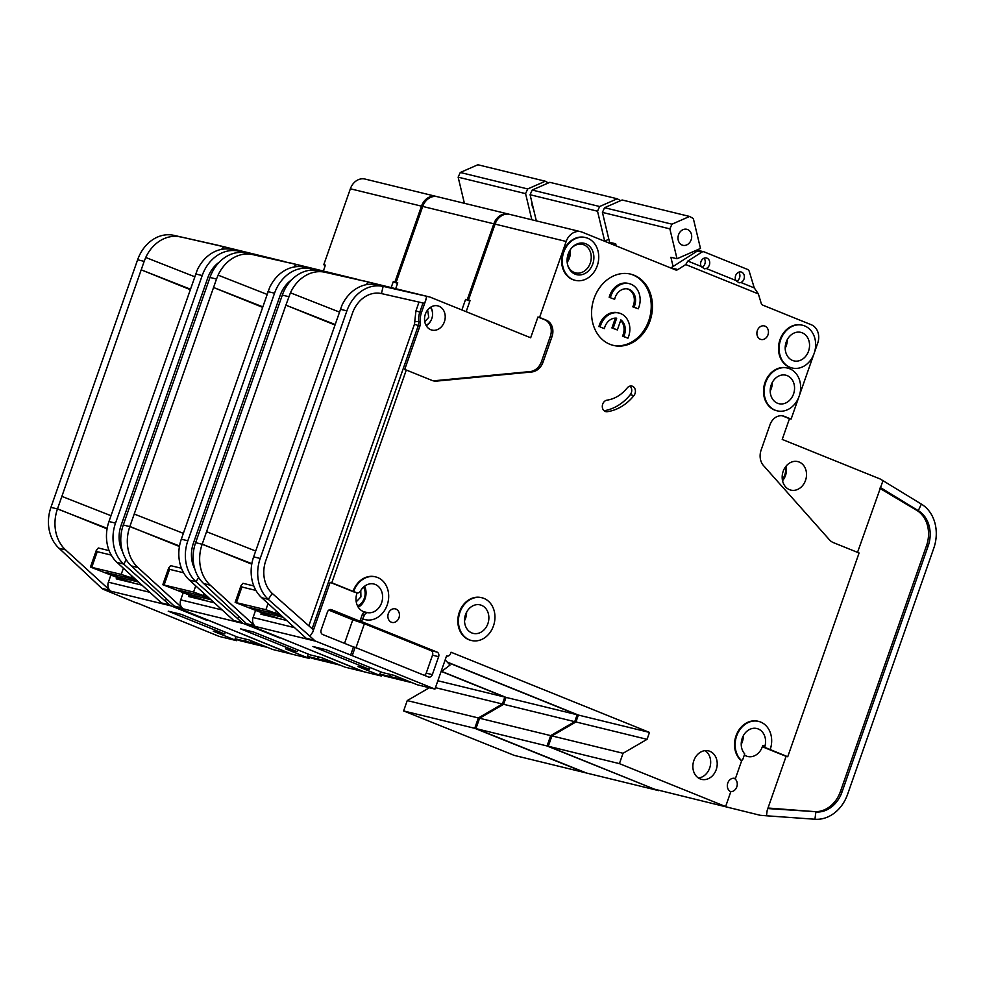 <?xml version="1.0" encoding="UTF-8"?>
<svg xmlns="http://www.w3.org/2000/svg" width="984" height="984" viewBox="0 0 984 984"><rect width="100%" height="100%" fill="white"/><g stroke="black" fill="none" stroke-linecap="round" stroke-linejoin="round"><path stroke-width="1.48" d="M489.429 240.157A22.005 18.02 -76.3 0 1 490.758 234.389A22.005 18.02 -76.3 0 1 493.304 229.112M491.016 235.656A22.005 18.02 -76.3 0 1 491.373 234.549A22.005 18.02 -76.3 0 1 491.791 233.442M183.073 593.18L180.736 599.859A7.331 6.002 -76.3 0 0 182.347 608.038L137.908 567.522A36.679 30.037 103.7 0 1 129.814 526.612L179.506 545.997M214.315 602.811L188.559 596.513L188.928 595.443M262.519 307.291L213.553 287.5L129.863 526.477L179.42 546.501M280.01 637.595L362.604 671.42L345.027 667.14L321.547 657.644L310.108 654.852L253.651 632.036L240.563 628.85L297.02 651.654L285.581 648.862L309.062 658.357L291.485 654.065L175.73 607.03L243.577 623.585A7.331 6.002 -76.3 0 1 242.027 622.601L233.848 620.609L189.408 580.093A36.679 30.037 -76.3 0 1 181.314 539.183L269.567 287.709A36.679 30.037 -76.3 0 1 304.24 267.181L357.327 279.321L304.24 267.181M262.679 306.811L213.553 287.5L216.505 279.038L218.104 275.139L267.033 294.388M175.73 607.03A7.331 6.002 -76.3 0 1 174.18 606.046L131.364 565.923A36.679 30.037 -76.3 0 1 123.271 525.013L209.973 277.451A36.679 30.037 -76.3 0 1 246.197 253.011L297.66 264.757A3.665 3.001 -76.3 0 0 294.118 266.996M183.344 533.365L134.218 514.042M238.903 616.673L237.611 618.592L195.939 581.692A36.679 30.037 -76.3 0 1 187.846 540.782L274.548 293.207A36.679 30.037 -76.3 0 1 310.772 268.78L310.452 270.206M357.327 279.321A3.665 3.001 103.7 0 1 357.377 279.333A3.665 3.001 103.7 0 1 357.709 279.444L357.992 279.554M469.86 301.116L465.592 299.382L461.877 309.972M395.691 288.693L397.745 282.814L396.109 282.42L422.714 206.443L493.833 223.811L467.228 299.788L465.592 299.382M357.377 279.333L289.53 262.765A3.665 3.001 103.7 0 0 289.53 262.765A3.665 3.001 103.7 0 0 289.481 262.753M218.091 275.139A36.679 30.037 103.7 0 1 252.74 254.61L297.66 264.757M291.744 279.714A29.335 24.034 -76.3 0 0 280.132 295.471L193.442 543.045A29.335 24.034 -76.3 0 0 194.832 569.121M189.408 580.093L195.939 581.692L198.694 577.583M467.228 299.788L469.946 300.883M493.833 223.811A14.674 12.017 -76.3 0 1 508.494 214.069A14.674 12.017 -76.3 0 1 509.097 214.241M577.141 714.753L574.73 721.666L550.696 735.614L479.577 718.246L503.611 704.298L506.022 697.398L577.141 714.753L447.536 662.392M550.696 735.614L547.067 745.97L475.948 728.603L586.587 773.055L658.813 790.669M653.339 788.713L547.067 745.97M422.714 206.443A14.674 12.017 -76.3 0 1 437.376 196.714L508.494 214.069M479.577 718.246L475.948 728.603M506.022 697.398L441.718 671.408M397.659 283.048L396.109 282.42M243.577 623.585L279.874 637.989M237.611 618.592L242.027 622.601M278.238 637.595L278.46 636.968M297.02 651.654L297.672 649.821M309.062 658.357L309.456 657.201M653.278 788.885L654.434 789.623M614.41 245.2L615.308 243.7M609.539 243.232L610.609 242.544M503.611 704.298L574.73 721.666M183.577 572.762L169.58 569.342L168.682 567.94L170.638 565.64L181.45 568.272M608.85 239.26L604.668 241.092L597.522 211.203L599.637 206.517L617.251 198.78L620.596 200.662M599.637 206.517L532.196 190.047L549.81 182.323L617.251 198.78M604.668 241.092L603.647 240.846M335.249 663.191L307.488 656.402L311.867 658.173A11.008 9.016 103.7 0 0 312.887 658.505L340.132 665.159M209.936 598.813L201.88 595.886L178.178 590.092L183.405 592.528L183.774 591.458M597.522 211.203L530.081 194.734L532.196 190.047M530.081 194.734L536.329 220.871M206.714 600.953A14.674 0.996 19.3 0 0 195.287 597.399L162.803 584.717L193.565 592.061L208.387 597.399M322.617 660.633L323.404 658.394M188.756 592.676L188.239 594.164L210.908 599.699M188.239 594.164L183.405 592.528M329.566 661.801L329.837 661.002M317.303 658.8L318.004 656.783M307.488 656.402L308.287 654.126M740.89 282.506L739.107 282.838L735.86 280.477A5.498 4.502 -76.3 0 1 735.638 275.655A5.498 4.502 -76.3 0 1 741.136 272.002A5.498 4.502 -76.3 0 1 744.015 279.038A5.498 4.502 -76.3 0 1 740.89 282.506L754.261 287.906L749.242 271.387A3.665 3.001 103.7 0 0 747.582 269.444L704.187 251.904A3.665 3.001 103.7 0 0 703.855 251.793A3.665 3.001 103.7 0 0 701.74 252.187L687.828 261.067L701.198 266.467A5.498 4.502 -76.3 0 1 700.977 261.646A5.498 4.502 -76.3 0 1 706.475 257.993A5.498 4.502 -76.3 0 1 709.366 265.028A5.498 4.502 -76.3 0 1 706.229 268.497L704.458 268.829L701.198 266.467M736.635 281.301A5.498 4.502 103.7 0 0 739.525 277.943A5.498 4.502 103.7 0 0 738.701 272.211M701.973 267.304A5.498 4.502 103.7 0 0 704.864 263.933A5.498 4.502 103.7 0 0 704.04 258.202M771.198 384.928A14.674 12.017 103.7 0 0 778.898 403.698A14.674 12.017 103.7 0 0 793.559 393.969A14.674 12.017 103.7 0 0 785.859 375.199A14.674 12.017 103.7 0 0 771.198 384.928M786.191 342.112A14.674 12.017 103.7 0 0 793.904 360.882A14.674 12.017 103.7 0 0 808.553 351.14A14.674 12.017 103.7 0 0 800.853 332.371A14.674 12.017 103.7 0 0 786.191 342.112M614.631 299.296L609.182 297.291L614.631 299.296A12.841 10.517 -76.3 0 1 615.135 297.525A12.841 10.517 -76.3 0 1 627.964 289.013A12.841 10.517 -76.3 0 1 634.705 305.434A12.841 10.517 -76.3 0 1 634.004 307.119L632.774 306.823A12.841 10.517 103.7 0 0 633.475 305.126A12.841 10.517 103.7 0 0 627.349 288.878M610.412 297.586A18.339 15.018 -76.3 0 1 610.941 295.827A18.339 15.018 -76.3 0 1 629.268 283.663A18.339 15.018 -76.3 0 1 638.899 307.131A18.339 15.018 -76.3 0 1 638.222 308.828L632.774 306.823M609.182 297.291A18.339 15.018 -76.3 0 1 609.723 295.532A18.339 15.018 -76.3 0 1 628.05 283.367L629.268 283.663M600.129 326.934L604.361 328.644L600.129 326.934A18.339 15.018 -76.3 0 1 600.671 325.187A18.339 15.018 -76.3 0 1 618.985 313.023A18.339 15.018 -76.3 0 1 628.616 336.479A18.339 15.018 -76.3 0 1 627.94 338.176L622.491 336.171A12.841 10.517 103.7 0 0 620.67 320.452M598.912 326.639A18.339 15.018 -76.3 0 1 599.441 324.88A18.339 15.018 -76.3 0 1 617.768 312.715L618.985 313.023M604.361 328.644A12.841 10.517 -76.3 0 1 604.865 326.885A12.841 10.517 -76.3 0 1 616.685 318.176L613.155 328.262L617.337 329.947L620.867 319.874A12.841 10.517 -76.3 0 1 623.721 336.466L627.94 338.176M568.186 254.007A16.138 13.223 103.7 0 0 567.731 265.262A16.138 13.223 103.7 0 0 579.834 274.954A16.138 13.223 103.7 0 0 592.786 263.958A16.138 13.223 103.7 0 0 588.592 245.422A16.138 13.223 103.7 0 0 572.061 247.525A16.138 13.223 103.7 0 0 568.186 254.007M567.608 264.794A14.674 12.017 103.7 0 0 575.591 272.888A14.674 12.017 103.7 0 0 590.252 263.159A14.674 12.017 103.7 0 0 582.553 244.389A14.674 12.017 103.7 0 0 571.741 247.894M465.518 614.619A14.674 12.017 103.7 0 0 473.218 633.389A14.674 12.017 103.7 0 0 487.879 623.659A14.674 12.017 103.7 0 0 480.18 604.889A14.674 12.017 103.7 0 0 465.518 614.619M785.281 467.191A12.103 9.914 -76.3 0 1 784.777 474.989A12.103 9.914 -76.3 0 1 782.305 479.356M363.526 587.104A12.103 9.914 -76.3 0 1 364.314 598.247A12.103 9.914 -76.3 0 1 357.499 605.861M742.33 737.951A12.103 9.914 -76.3 0 1 741.579 741.37A12.103 9.914 -76.3 0 1 741.358 741.961M786.302 341.805A12.103 9.914 -76.3 0 1 785.552 345.212A12.103 9.914 -76.3 0 1 785.33 345.802M569.404 251.24A12.103 9.914 -76.3 0 1 568.666 257.574A12.103 9.914 -76.3 0 1 567.091 260.748M678.554 234.758A8.253 6.765 103.7 0 0 682.896 245.311A8.253 6.765 103.7 0 0 691.137 239.838A8.253 6.765 103.7 0 0 686.807 229.284A8.253 6.765 103.7 0 0 678.554 234.758M430.389 307.377A11.008 9.016 -76.3 0 1 431.816 318.57A11.008 9.016 -76.3 0 1 426.011 325.31M355.175 592.356A3.665 3.001 -76.3 0 1 354.818 592.294A3.665 3.001 -76.3 0 1 354.486 592.183L356.725 592.737A3.665 3.001 -76.3 0 0 357.069 592.848A3.665 3.001 -76.3 0 0 360.439 591.077A14.674 12.017 -76.3 0 1 373.908 584.016A14.674 12.017 -76.3 0 1 381.608 602.786A14.674 12.017 -76.3 0 1 367.918 612.7L365.667 612.159A14.674 12.017 -76.3 0 1 364.695 611.974A14.674 12.017 -76.3 0 1 356.995 593.204A14.674 12.017 -76.3 0 1 357.118 592.86M768 808.024L814.235 811.591A29.335 24.034 103.7 0 0 840.385 791.628L842.021 792.022A29.335 24.034 -76.3 0 1 815.871 811.997L814.924 819.241L766.474 815.785L767.188 810.336L786.093 756.352L763.399 747.176A1.464 1.205 -76.3 0 1 762.735 745.478A14.674 12.017 -76.3 0 1 762.342 746.745A14.674 12.017 -76.3 0 1 747.68 756.487A14.674 12.017 -76.3 0 1 744.347 754.974M770.177 749.562L765.65 747.729A1.464 1.205 -76.3 0 1 764.974 746.02A14.674 12.017 103.7 0 0 756.88 728.529A14.674 12.017 103.7 0 0 742.219 738.258A14.674 12.017 103.7 0 0 744.728 753.892L742.846 759.279A1.464 1.205 -76.3 0 1 740.89 759.968A22.005 18.02 -76.3 0 1 737.569 733.695A22.005 18.02 -76.3 0 1 758.627 721.407A22.005 18.02 -76.3 0 1 770.177 749.562L787.729 756.745L859.081 552.996L833.374 542.615A14.674 12.017 -76.3 0 1 829.438 539.798L763.51 465.604A14.674 12.017 -76.3 0 1 761.112 450.094L769.992 424.756A13.198 10.812 -76.3 0 1 783.19 415.986A13.198 10.812 -76.3 0 1 784.408 416.38L791.111 419.098L789.476 418.692L782.219 439.418L880.053 478.95A3.665 3.001 -76.3 0 1 880.397 479.122L882.992 480.672L857.531 552.368M805.527 480.377A14.674 12.017 -76.3 0 1 790.865 490.106A14.674 12.017 -76.3 0 1 783.166 471.336A14.674 12.017 -76.3 0 1 797.827 461.607A14.674 12.017 -76.3 0 1 805.527 480.377M471.176 640.436A22.005 18.02 -76.3 0 1 470.869 640.363A22.005 18.02 -76.3 0 1 459.319 612.208A22.005 18.02 -76.3 0 1 481.299 597.608A22.005 18.02 -76.3 0 1 481.606 597.694M459.922 612.356A22.005 18.02 -76.3 0 1 481.914 597.755A22.005 18.02 -76.3 0 1 493.464 625.91A22.005 18.02 -76.3 0 1 471.471 640.51A22.005 18.02 -76.3 0 1 459.922 612.356M767.975 334.843A6.974 5.707 -76.3 0 1 761.013 339.468A6.974 5.707 -76.3 0 1 757.36 330.55A6.974 5.707 -76.3 0 1 764.322 325.925A6.974 5.707 -76.3 0 1 767.975 334.843M574.963 280.28A22.005 18.02 -76.3 0 1 574.656 280.206A22.005 18.02 -76.3 0 1 563.106 252.052A22.005 18.02 -76.3 0 1 585.099 237.452A22.005 18.02 -76.3 0 1 585.394 237.538M563.721 252.212A22.005 18.02 -76.3 0 1 585.701 237.611A22.005 18.02 -76.3 0 1 597.251 265.754A22.005 18.02 -76.3 0 1 575.271 280.354A22.005 18.02 -76.3 0 1 563.721 252.212M649.969 321.055A36.679 30.037 -76.3 0 1 613.315 345.396A36.679 30.037 -76.3 0 1 594.065 298.472A36.679 30.037 -76.3 0 1 630.719 274.142A36.679 30.037 -76.3 0 1 649.969 321.055M612.712 345.236A36.679 30.037 103.7 0 0 648.739 320.759A36.679 30.037 103.7 0 0 630.104 273.995M716.217 769.636A14.674 12.017 -76.3 0 1 701.555 779.365A14.674 12.017 -76.3 0 1 693.855 760.595A14.674 12.017 -76.3 0 1 708.517 750.866A14.674 12.017 -76.3 0 1 716.217 769.636M698.431 778A14.674 12.017 103.7 0 0 709.673 768.037A14.674 12.017 103.7 0 0 705.11 750.644M791.849 367.93A22.005 18.02 -76.3 0 1 791.542 367.856A22.005 18.02 -76.3 0 1 779.992 339.701A22.005 18.02 -76.3 0 1 801.985 325.101A22.005 18.02 -76.3 0 1 802.292 325.175M780.607 339.849A22.005 18.02 -76.3 0 1 802.6 325.249A22.005 18.02 -76.3 0 1 814.149 353.404A22.005 18.02 -76.3 0 1 792.157 368.004A22.005 18.02 -76.3 0 1 780.607 339.849M398.975 617.792A6.974 5.707 -76.3 0 1 392.013 622.417A6.974 5.707 -76.3 0 1 388.348 613.499A6.974 5.707 -76.3 0 1 395.322 608.875A6.974 5.707 -76.3 0 1 398.975 617.792M627.189 387.967A5.867 4.809 -76.3 0 1 631.949 386.085A5.867 4.809 -76.3 0 1 635.024 393.6A5.867 4.809 -76.3 0 1 633.917 395.617A48.413 39.655 -76.3 0 1 607.312 411.693A5.867 4.809 -76.3 0 1 605.787 411.619A5.867 4.809 -76.3 0 1 602.343 405.691A5.867 4.809 -76.3 0 1 607.042 400.144A36.679 30.037 103.7 0 0 627.189 387.967M604.078 410.734A48.413 39.655 103.7 0 0 630.24 394.719A5.867 4.809 103.7 0 0 631.347 392.702A5.867 4.809 103.7 0 0 629.994 386.097M776.856 410.746A22.005 18.02 -76.3 0 1 776.548 410.672A22.005 18.02 -76.3 0 1 764.999 382.518A22.005 18.02 -76.3 0 1 786.991 367.918A22.005 18.02 -76.3 0 1 787.298 368.004M765.614 382.678A22.005 18.02 -76.3 0 1 787.606 368.077A22.005 18.02 -76.3 0 1 799.156 396.232A22.005 18.02 -76.3 0 1 777.163 410.832A22.005 18.02 -76.3 0 1 765.614 382.678M733.941 778.246A6.974 5.707 -76.3 0 1 736.795 786.893A6.974 5.707 -76.3 0 1 730.669 791.64M623.044 753.277L551.926 735.909L575.947 721.961L578.371 715.061L649.489 732.416L647.066 739.328L623.044 753.277L619.416 763.633L725.626 806.548L730.817 791.702A6.974 5.707 -76.3 0 1 727.803 782.993A6.974 5.707 -76.3 0 1 734.777 778.369A6.974 5.707 -76.3 0 1 735.417 778.578L741.838 760.251M364.892 619.563A22.005 18.02 -76.3 0 1 364.584 619.489A22.005 18.02 -76.3 0 1 362.555 618.838L364.498 615.184A3.665 3.001 -76.3 0 1 367.918 612.7M356.725 592.737L353.65 591.495A22.005 18.02 -76.3 0 1 375.642 576.895A22.005 18.02 -76.3 0 1 387.192 605.049A22.005 18.02 -76.3 0 1 365.199 619.649A22.005 18.02 -76.3 0 1 363.17 618.985M444.374 321.817A12.472 10.209 -76.3 0 1 431.914 330.083A12.472 10.209 -76.3 0 1 425.371 314.13A12.472 10.209 -76.3 0 1 437.831 305.864A12.472 10.209 -76.3 0 1 444.374 321.817M255.41 610.843L253.072 617.522A7.331 6.002 -76.3 0 0 254.696 625.701L210.244 585.185A36.679 30.037 103.7 0 1 202.15 544.275L251.855 563.66M286.664 620.473L260.895 614.176L261.277 613.106M334.855 324.954L285.889 305.163L202.2 544.14L251.769 564.164M362.555 618.838L361.583 621.605L437.056 652.097A3.665 3.001 -76.3 0 1 438.63 656.685L432.345 674.643A3.665 3.001 -76.3 0 1 428.68 677.066A3.665 3.001 -76.3 0 1 428.347 676.955L355.113 647.374L352.211 655.664L434.94 689.095L417.364 684.803L393.895 675.307L382.444 672.515L325.987 649.698L312.912 646.513L369.369 669.329L357.918 666.525L381.398 676.02L363.822 671.728L248.066 624.692L315.913 641.248A7.331 6.002 -76.3 0 1 314.363 640.264L306.196 638.272L261.744 597.755A36.679 30.037 -76.3 0 1 253.651 556.846L341.915 305.372A36.679 30.037 -76.3 0 1 376.577 284.843L429.676 296.983A3.665 3.001 103.7 0 0 429.676 296.983L376.577 284.843M335.027 324.474L285.889 305.163L290.428 292.802A36.679 30.037 103.7 0 1 325.089 272.273L370.009 282.42A3.665 3.001 -76.3 0 0 366.454 284.659M248.066 624.692A7.331 6.002 -76.3 0 1 246.517 623.708L203.713 583.586A36.679 30.037 -76.3 0 1 195.619 542.676L282.31 295.114A36.679 30.037 -76.3 0 1 318.545 270.674L370.009 282.42M255.692 551.028L206.554 531.704M466.158 311.694L470.081 300.477L468.446 300.083L495.063 224.106L566.169 241.474L539.564 317.451L546.28 320.157A13.198 10.812 -76.3 0 1 551.987 336.651L543.106 362.001A14.674 12.017 -76.3 0 1 531.778 371.964L436.687 381.091A14.674 12.017 -76.3 0 1 433.354 380.857A14.674 12.017 -76.3 0 1 432.001 380.414L406.294 370.033L331.793 582.762L330.157 582.356L312.752 632.085L309.96 636.254L268.288 599.354A36.679 30.037 -76.3 0 1 260.194 558.445L346.885 310.87A36.679 30.037 -76.3 0 1 383.12 286.442L381.46 293.589L424.657 303.367L426.773 296.332M361.915 280.44A3.665 3.001 103.7 0 0 361.866 280.428L429.713 296.996A3.665 3.001 103.7 0 1 430.057 297.106L530.671 337.77L537.928 317.045L544.644 319.751A13.198 10.812 103.7 0 1 550.351 336.257L551.987 336.651M426.047 299.431L421.459 312.555A17.601 14.416 103.7 0 0 420.402 322.002A7.331 6.002 -76.3 0 1 419.959 325.938L404.658 369.627L406.294 370.033M432.542 380.623A14.674 12.017 103.7 0 0 435.051 380.685L530.155 371.571A14.674 12.017 103.7 0 0 541.471 361.595L550.351 336.257M539.564 317.451L537.928 317.045M290.44 292.802L339.382 312.051M381.46 293.589A29.335 24.034 -76.3 0 0 352.481 313.133L265.778 560.708A29.335 24.034 -76.3 0 0 272.26 593.426L268.288 599.354L261.744 597.755M312.752 632.085L313.478 629.932L272.26 593.426M741.087 760.128A1.464 1.205 -76.3 0 1 740.275 759.82A22.005 18.02 -76.3 0 1 736.954 733.547A22.005 18.02 -76.3 0 1 758.012 721.247A22.005 18.02 -76.3 0 1 758.32 721.334M754.261 287.906L758.356 293.896L761.186 303.232A3.665 3.001 -76.3 0 0 762.858 305.175L811.382 324.794A14.674 12.017 -76.3 0 1 817.716 343.121L814.506 352.284M813.731 354.498L799.512 395.113M798.737 397.327L791.111 419.098M758.356 293.896L685.737 264.561L687.828 261.067M670.768 267.968A3.665 3.001 103.7 0 0 670.928 267.869L677.878 269.567L685.737 264.561M677.878 269.567A3.665 3.001 -76.3 0 1 675.774 269.96A3.665 3.001 -76.3 0 1 675.43 269.85L582.196 232.175A14.674 12.017 -76.3 0 0 580.831 231.732A14.674 12.017 -76.3 0 0 566.169 241.474M331.793 582.762L353.035 591.347A22.005 18.02 -76.3 0 1 375.027 576.747A22.005 18.02 -76.3 0 1 375.334 576.821M434.94 689.095L446.552 655.934A3.665 3.001 103.7 0 0 446.896 656.045A3.665 3.001 103.7 0 0 450.561 653.61L451.041 652.232L649.489 732.416M495.063 224.106A14.674 12.017 -76.3 0 1 509.712 214.377L580.831 231.732M766.474 815.785L760.644 815.33A7.331 6.002 103.7 0 1 759.882 815.207L654.508 789.193L548.297 746.266L551.926 735.909M578.371 715.061L447.253 662.072M470.008 300.71L468.446 300.083M315.913 641.248L352.211 655.664M309.96 636.254L314.363 640.264M350.575 655.258L353.477 646.968L322.74 634.545A3.665 3.001 -76.3 0 1 321.153 629.969L327.438 612.011A3.665 3.001 -76.3 0 1 331.104 609.576A3.665 3.001 -76.3 0 1 331.436 609.686L359.947 621.199L362.247 614.643A3.665 3.001 -76.3 0 1 365.667 612.159M354.486 592.183L330.157 582.356M369.369 669.329L370.009 667.496M381.398 676.02L381.804 674.864M353.035 591.347L353.65 591.495M786.093 756.352L787.729 756.745M880.262 487.461L918.269 510.671L921.381 504.115A36.679 30.037 -76.3 0 1 933.779 548.223L847.605 794.285A36.679 30.037 -76.3 0 1 814.924 819.241M842.021 792.022L928.183 545.96L926.547 545.567A29.335 24.034 103.7 0 0 916.633 510.278L879.93 488.408M916.633 510.278L918.269 510.671A29.335 24.034 -76.3 0 1 928.183 545.96M789.476 418.692L782.772 415.986A13.198 10.812 103.7 0 0 782.354 415.826M921.381 504.115L882.992 480.672M840.385 791.628L926.547 545.567M814.235 811.591L767.815 808.565M725.626 806.548L726.782 807.286M735.86 280.477L706.229 268.497M670.928 267.869L697.25 251.092A3.665 3.001 -76.3 0 1 699.353 250.699L703.855 251.793M359.947 621.199L361.583 621.605M344.535 643.364L352.789 619.809L328.779 610.117M352.789 619.809L364.4 623.721L355.987 647.73M424.362 675.356A3.665 3.001 103.7 0 0 426.22 673.142L432.505 655.184A3.665 3.001 103.7 0 0 430.918 650.596L364.4 623.721M353.477 646.968L355.113 647.374M575.947 721.961L647.066 739.328M619.416 763.633L548.297 746.266M735.417 778.578L734.101 778.258M255.926 590.425L241.916 587.005L241.018 585.603L242.987 583.303L253.786 585.935M616.218 245.926L615.701 243.786L609.576 242.298L602.417 212.396L604.545 207.71L622.146 199.986L689.587 216.443L693.339 218.559L700.485 248.448L677.017 258.755L670.879 257.267L673.093 266.504M677.017 258.755L669.858 228.866L671.986 224.18L689.587 216.443M671.986 224.18L604.545 207.71M407.597 680.854L379.836 674.065L384.215 675.836A11.008 9.016 103.7 0 0 385.224 676.168L412.468 682.822M282.273 616.476L274.228 613.549L250.526 607.755L255.742 610.191L256.123 609.121M669.858 228.866L602.417 212.396M695.27 250.748L695.602 252.138M440.93 671.974L450.02 665.086L445.186 659.834M279.062 618.616A14.674 0.996 19.3 0 0 267.636 615.062L235.151 602.38L265.901 609.723L280.735 615.062M394.965 678.296L395.752 676.057M261.104 610.338L260.588 611.827L283.244 617.362M260.588 611.827L255.742 610.191M401.902 679.464L402.185 678.665M389.639 676.463L390.353 674.446M379.836 674.065L380.636 671.789M634.004 307.119L638.222 308.828M623.721 336.466L622.491 336.171M617.337 329.947L611.925 327.955L615.369 318.115M613.155 328.262L611.925 327.955M346.331 200.33A22.005 18.02 -76.3 0 1 346.688 199.211A22.005 18.02 -76.3 0 1 347.106 198.116M107.17 528.334L57.466 508.949A36.679 30.037 -76.3 0 0 65.559 549.859L110.011 590.375A7.331 6.002 103.7 0 1 108.388 582.196L110.725 575.517M116.592 577.78L116.21 578.85L141.979 585.148M285.655 261.892L285.372 261.781A3.665 3.001 103.7 0 0 285.028 261.67A3.665 3.001 103.7 0 0 284.991 261.658L231.892 249.518A36.679 30.037 103.7 0 0 197.243 270.047L108.966 521.52A36.679 30.037 103.7 0 0 117.059 562.43L161.511 602.946L169.678 604.939A7.331 6.002 -76.3 0 0 171.228 605.923L103.394 589.367A7.331 6.002 -76.3 0 1 101.832 588.383L110.011 590.375M107.084 528.838L57.515 508.814L141.204 269.837L190.17 289.616M126.346 559.921L123.603 564.029A36.679 30.037 -76.3 0 1 115.509 523.119L202.2 275.545A36.679 30.037 -76.3 0 1 238.435 251.117L238.103 252.544M61.869 496.379L111.007 515.702M194.697 276.725L145.755 257.476L144.168 261.375L141.204 269.837L190.343 289.148M101.832 588.383L59.028 548.26A36.679 30.037 -76.3 0 1 50.934 507.35L137.625 259.776A36.679 30.037 -76.3 0 1 173.861 235.348L225.324 247.095A3.665 3.001 103.7 0 0 221.769 249.333M145.743 257.476A36.679 30.037 -76.3 0 1 180.404 236.947M217.23 245.114A3.665 3.001 103.7 0 0 217.181 245.102L173.861 235.348M225.324 247.095L217.144 245.09A3.665 3.001 103.7 0 0 217.144 245.09L285.028 261.67M391.189 287.586L393.243 281.719L394.879 282.113L421.484 206.148L350.378 188.78L323.761 264.757L325.397 265.151L323.342 271.03M284.991 261.658L282.064 261.092M393.243 281.719L397.524 283.441M122.483 551.458A29.335 24.034 103.7 0 1 121.094 525.37L207.796 277.808A29.335 24.034 103.7 0 1 219.395 262.052M323.761 264.757L325.323 265.385M586.464 773.006L514.251 755.392L403.612 710.94L474.731 728.308L478.359 717.951L502.381 704.003L435.445 687.656M429.381 687.73L407.241 700.583L403.612 710.94M136.493 602.737L219.137 636.402L236.713 640.695L213.245 631.199L224.684 633.991L168.227 611.187L181.302 614.373L237.759 637.189L249.21 639.981L272.679 649.477L290.255 653.757L207.673 619.932M350.378 188.78A14.674 12.017 -76.3 0 1 365.027 179.051L436.146 196.406A14.674 12.017 -76.3 0 1 436.761 196.579M421.484 206.148A14.674 12.017 -76.3 0 1 436.146 196.406M397.597 283.22L394.879 282.113M502.381 704.003L504.804 697.09L441.545 671.531M581.003 771.05L474.731 728.308M282.088 261.006L231.892 249.518M117.059 562.43L123.603 564.029L169.678 604.939M166.554 599.01L165.275 600.929M206.111 619.305L205.89 619.932L171.228 605.923M103.394 589.367L136.407 602.971M205.89 619.932L207.526 620.326M237.119 639.538L236.713 640.695M225.324 632.159L224.684 633.991M582.097 771.96L580.941 771.222M504.804 697.09L437.868 680.756M407.241 700.583L478.359 717.951M109.101 550.609L98.302 547.977L96.334 550.277L97.231 551.68L111.241 555.099M531.913 202.397A10.455 8.561 103.7 0 0 533.414 208.694M460.266 172.483L477.88 164.758L545.308 181.216L527.707 188.953L460.266 172.483L458.15 177.169L525.579 193.639L527.707 188.953M267.783 647.497L240.539 640.842A11.008 9.016 -76.3 0 1 239.53 640.51L235.151 638.739L235.951 636.464M111.438 573.795L111.057 574.865L105.841 572.43L129.544 578.223L137.588 581.15M548.383 182.95L545.308 181.216M525.579 193.639L531.84 219.776M464.399 203.307L458.15 177.169M131.598 575.677L130.897 577.657L121.216 574.398L90.466 567.055L122.951 579.736A14.674 0.996 -160.7 0 1 134.377 583.291M262.913 645.516L257.218 644.139L257.5 643.339M235.151 638.739L257.218 644.139M251.068 640.732L250.28 642.97M138.56 582.036L115.903 576.501L116.419 575.013M111.057 574.865L115.903 576.501M130.897 577.657L136.05 579.736M244.954 641.138L245.668 639.12M222.187 609.969L180.736 599.859M216.505 279.038L209.973 277.451M129.814 526.612L123.271 525.013M181.314 539.183L187.846 540.782M274.548 293.207L268.005 291.621M252.74 254.61L246.197 253.011M131.364 565.923L137.908 567.522M182.347 608.038L174.18 606.046M311.867 658.173L339.628 664.95M169.58 569.342L164.131 584.877M195.73 585.861L193.565 592.061M203.934 593.34L203.245 595.32M318.595 656.931L317.857 659.034M782.551 480.733A14.674 12.017 103.7 0 0 785.503 475.481A14.674 12.017 103.7 0 0 786.13 466.084M358.274 607.239A14.674 12.017 103.7 0 0 365.052 598.739A14.674 12.017 103.7 0 0 364.597 586.193M741.223 744.334A14.674 12.017 103.7 0 0 742.305 741.862A14.674 12.017 103.7 0 0 743.314 735.786M770.201 391.005A14.674 12.017 103.7 0 0 771.284 388.532A14.674 12.017 103.7 0 0 772.292 382.456M785.195 348.176A14.674 12.017 103.7 0 0 786.278 345.704A14.674 12.017 103.7 0 0 787.286 339.64M464.509 620.695A14.674 12.017 103.7 0 0 465.604 618.21A14.674 12.017 103.7 0 0 466.601 612.146M567.178 262.347A14.674 12.017 103.7 0 0 569.392 258.066A14.674 12.017 103.7 0 0 570.228 249.862M427.622 309.985L428.741 317.328L424.756 321.731M360.771 590.486L360.931 596.882L356.22 601.839M432.554 313.724A12.472 10.209 103.7 0 0 430.808 307.106M426.257 325.753A12.472 10.209 103.7 0 0 430.857 320.686M294.523 627.644L253.072 617.522M288.853 296.701L282.31 295.114M202.15 544.275L195.619 542.676M253.651 556.846L260.194 558.445M346.885 310.87L340.353 309.284M325.089 272.273L318.545 270.674M203.713 583.586L210.244 585.185M254.696 625.701L246.517 623.708M421.459 312.555L419.824 312.149A17.601 14.416 103.7 0 0 418.766 321.608L420.402 322.002M419.959 325.938L418.323 325.544A7.331 6.002 103.7 0 0 418.766 321.608A2.94 0.701 173.1 0 0 414.719 321.879L415.949 310.846L419.824 312.149L423.022 302.998M308.841 625.824L414.448 324.24L418.323 325.544L312.137 628.751M435.051 380.685L436.687 381.091M530.155 371.571L531.778 371.964M541.471 361.595L543.106 362.001M546.28 320.157L544.644 319.751M414.448 324.24L414.719 321.879M415.949 310.846L419.012 302.1M740.275 759.82L740.89 759.968M763.399 747.176L765.65 747.729M782.772 415.986L784.408 416.38M697.25 251.092L701.74 252.187M364.498 615.184L362.247 614.643M437.056 652.097L430.918 650.596M330.747 609.514L331.436 609.686M432.505 655.184L438.63 656.685M432.345 674.643L426.22 673.142M633.917 395.617L630.24 394.719M604.397 410.98L607.312 411.693M764.974 746.02L762.735 745.478M384.215 675.836L411.976 682.613M241.916 587.005L236.48 602.54M268.078 603.524L265.901 609.723M276.283 611.002L275.582 612.983M390.943 674.594L390.205 676.697M108.388 582.196L149.839 592.307M108.966 521.52L115.509 523.119M195.668 273.958L202.2 275.545M137.625 259.776L144.168 261.375M57.466 508.949L50.934 507.35M65.559 549.859L59.028 548.26M267.291 647.288L239.53 640.51M123.394 568.198L121.216 574.398M97.231 551.68L91.795 567.214M246.258 639.268L245.52 641.371M162.803 584.717L168.682 567.94M481.299 597.608L481.914 597.755M801.985 325.101L802.6 325.249M786.991 367.918L787.606 368.077M364.584 619.489L365.199 619.649M758.012 721.247L758.627 721.407M375.027 576.747L375.642 576.895M776.548 410.672L777.163 410.832M791.542 367.856L792.157 368.004M574.656 280.206L575.271 280.354M357.069 592.848L354.818 592.294M235.151 602.38L241.018 585.603M90.466 567.055L96.334 550.277"/></g></svg>
